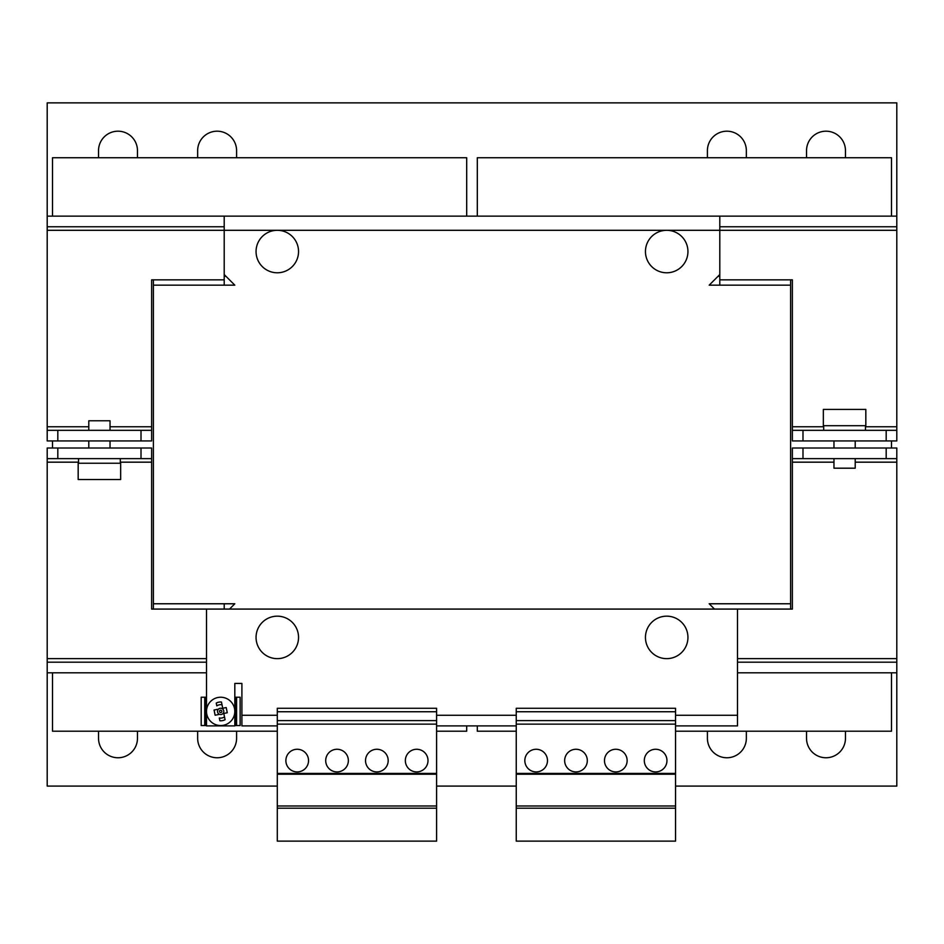<?xml version="1.0" encoding="UTF-8"?>
<svg xmlns="http://www.w3.org/2000/svg" width="944" height="944" viewBox="0 0 944 944"><rect width="100%" height="100%" fill="white"/><g stroke="black" fill="none" stroke-linecap="round" stroke-linejoin="round"><path stroke-width="1.42" d="M197.65 731.211L197.65 738.291A19.47 19.47 0 0 0 217.12 757.761A19.47 19.47 0 0 0 236.59 738.291L236.59 731.211M707.41 731.211L707.41 738.291A19.47 19.47 0 0 0 726.88 757.761A19.47 19.47 0 0 0 746.35 738.291L746.35 731.211M806.53 731.211L806.53 738.291A19.47 19.47 0 0 0 826 757.761A19.47 19.47 0 0 0 845.47 738.291L845.47 731.211M98.53 731.211L98.53 738.291A19.47 19.47 0 0 0 118 757.761A19.47 19.47 0 0 0 137.47 738.291L137.47 731.211M845.47 157.731L845.47 150.662A19.47 19.47 0 0 0 826 131.192A19.47 19.47 0 0 0 806.53 150.662L806.53 157.731M137.47 157.731L137.47 150.662A19.47 19.47 0 0 0 118 131.192A19.47 19.47 0 0 0 98.53 150.662L98.53 157.731M236.59 157.731L236.59 150.662A19.47 19.47 0 0 0 217.12 131.192A19.47 19.47 0 0 0 197.65 150.662L197.65 157.731M746.35 157.731L746.35 150.662A19.47 19.47 0 0 0 726.88 131.192A19.47 19.47 0 0 0 707.41 150.662L707.41 157.731M655.632 749.265A11.328 11.328 0 0 0 644.304 760.593A11.328 11.328 0 0 0 655.632 771.921A11.328 11.328 0 0 0 666.96 760.593A11.328 11.328 0 0 0 655.632 749.265M615.807 749.265A11.328 11.328 0 0 0 604.479 760.593A11.328 11.328 0 0 0 615.807 771.921A11.328 11.328 0 0 0 627.135 760.593A11.328 11.328 0 0 0 615.807 749.265M575.982 749.265A11.328 11.328 0 0 0 564.654 760.593A11.328 11.328 0 0 0 575.982 771.921A11.328 11.328 0 0 0 587.31 760.593A11.328 11.328 0 0 0 575.982 749.265M536.157 749.265A11.328 11.328 0 0 0 524.829 760.593A11.328 11.328 0 0 0 536.157 771.921A11.328 11.328 0 0 0 547.485 760.593A11.328 11.328 0 0 0 536.157 749.265M416.682 749.265A11.328 11.328 0 0 0 405.354 760.593A11.328 11.328 0 0 0 416.682 771.921A11.328 11.328 0 0 0 428.01 760.593A11.328 11.328 0 0 0 416.682 749.265M376.857 749.265A11.328 11.328 0 0 0 365.529 760.593A11.328 11.328 0 0 0 376.857 771.921A11.328 11.328 0 0 0 388.185 760.593A11.328 11.328 0 0 0 376.857 749.265M337.032 749.265A11.328 11.328 0 0 0 325.704 760.593A11.328 11.328 0 0 0 337.032 771.921A11.328 11.328 0 0 0 348.36 760.593A11.328 11.328 0 0 0 337.032 749.265M297.207 749.265A11.328 11.328 0 0 0 285.879 760.593A11.328 11.328 0 0 0 297.207 771.921A11.328 11.328 0 0 0 308.546 760.593A11.328 11.328 0 0 0 297.207 749.265M220.023 708.307A3.151 3.151 0 0 0 217.58 712.024A3.151 3.151 0 0 0 221.297 714.478A3.151 3.151 0 0 0 223.74 710.761A3.151 3.151 0 0 0 220.023 708.307M220.424 710.242A1.18 1.18 0 0 0 219.504 711.634A1.18 1.18 0 0 0 220.896 712.543A1.18 1.18 0 0 0 221.816 711.151A1.18 1.18 0 0 0 220.424 710.242M281.489 272.368A21.24 21.24 0 0 1 256.473 255.741A21.24 21.24 0 0 1 273.111 230.725A21.24 21.24 0 0 1 298.127 247.352A21.24 21.24 0 0 1 281.489 272.368M865.825 409.425L823.345 409.425L823.345 425.709L865.825 425.709L865.825 409.425M88.795 430.311L88.795 420.764L110.035 420.764L110.035 430.311M670.889 272.368A21.24 21.24 0 0 1 645.873 255.741A21.24 21.24 0 0 1 662.511 230.725A21.24 21.24 0 0 1 687.527 247.352A21.24 21.24 0 0 1 670.889 272.368M223.799 713.463L224.507 716.897A6.714 6.714 0 0 1 219.303 717.971L219.869 720.768A9.405 9.405 0 0 0 225.073 719.706L223.799 713.463L227.268 712.744L226.194 707.552L222.725 708.26L221.451 702.017A9.405 9.405 0 0 0 216.247 703.079L216.813 705.888A6.714 6.714 0 0 1 222.017 704.814L221.451 702.017M215.126 715.233L215.149 715.233A6.714 6.714 0 0 1 215.114 715.174L214.076 710.1A6.714 6.714 0 0 1 214.087 710.03L215.126 715.233L218.595 714.525M670.889 658.228A21.24 21.24 0 0 1 645.873 641.601A21.24 21.24 0 0 1 662.511 616.585A21.24 21.24 0 0 1 687.527 633.212A21.24 21.24 0 0 1 670.889 658.228M281.489 658.228A21.24 21.24 0 0 1 256.473 641.601A21.24 21.24 0 0 1 273.111 616.585A21.24 21.24 0 0 1 298.127 633.212A21.24 21.24 0 0 1 281.489 658.228M217.816 697.522A14.16 14.16 0 0 0 206.795 714.242A14.16 14.16 0 0 0 223.504 725.263A14.16 14.16 0 0 1 206.795 714.242A14.16 14.16 0 0 1 217.816 697.522A14.16 14.16 0 0 1 234.525 708.543A14.16 14.16 0 0 1 223.504 725.263A14.16 14.16 0 0 0 234.82 711.387A14.16 14.16 0 0 0 217.816 697.522A14.16 14.16 0 0 0 206.5 711.387L206.5 725.901L234.82 725.901L234.82 683.421L241.9 683.421L241.9 715.281L277.3 715.281M78.175 479.528L120.655 479.528L120.655 463.244L78.175 463.244L78.175 479.528M855.205 458.631L855.205 468.189L833.965 468.189L833.965 458.631M823.699 426.771L792.37 426.771L792.37 279.861L790.6 279.861L790.6 285.171L709.18 285.171L719.8 274.551L719.8 230.301L224.2 230.301L224.2 216.141L896.8 216.141L896.8 226.761L719.8 226.761M792.37 279.861L790.6 279.861L790.6 609.081L790.6 603.771L709.18 603.771L714.49 609.081M52.51 440.942L52.51 448.011M891.49 440.942L891.49 448.011M675.55 715.281L737.5 715.281L737.5 609.081L151.63 609.081L153.4 609.081L153.4 279.861L151.63 279.861L151.63 426.771L110.035 426.771M52.51 672.801L52.51 731.211L277.3 731.211M466.69 725.901L466.69 731.211L436.6 731.211M466.69 216.141L466.69 157.731L52.51 157.731L52.51 216.141M792.37 609.081L790.6 609.081L792.37 609.081L792.37 462.171L833.965 462.171M477.31 725.901L477.31 731.211L516.25 731.211M891.49 672.801L891.49 731.211L675.55 731.211M891.49 216.141L891.49 157.731L477.31 157.731L477.31 216.141M153.4 285.171L234.82 285.171L224.2 274.551L224.2 230.301L47.2 230.301L47.2 430.311M224.2 279.861L151.63 279.861M719.8 279.861L719.8 285.171L719.8 276.321L719.8 279.861L790.6 279.861M719.8 216.141L719.8 230.301L896.8 230.301L896.8 426.771L865.471 426.771M792.37 426.771L792.37 430.311M896.8 430.311L896.8 426.771M886.18 440.942L886.18 430.322L896.8 430.322L896.8 440.942L792.37 440.942L792.37 430.322L802.99 430.322L802.99 440.942M886.18 430.322L802.99 430.322M151.63 430.311L151.63 426.771M141.01 440.942L141.01 430.322L151.63 430.322L151.63 440.942L47.2 440.942L47.2 430.322L57.82 430.322L57.82 440.942M141.01 430.322L57.82 430.322M896.8 230.301L896.8 226.761M224.2 216.141L47.2 216.141L47.2 230.301M47.2 226.761L224.2 226.761M737.5 662.181L896.8 662.181L896.8 786.081L675.55 786.081M277.3 786.081L47.2 786.081L47.2 672.801L206.5 672.801M516.25 786.081L436.6 786.081M224.2 285.171L224.2 228.531M719.8 274.562L719.8 276.321L718.03 276.321M47.2 216.141L47.2 102.872L896.8 102.872L896.8 216.141M224.2 609.081L224.2 603.782M737.5 609.081L790.6 609.081M675.55 708.271L675.55 841.128L516.25 841.128L516.25 708.271L675.55 708.271M436.6 708.271L436.6 841.128L277.3 841.128L277.3 708.271L436.6 708.271M206.5 609.081L206.5 711.387M737.5 715.281L737.5 725.901L675.55 725.901M675.55 711.741L516.25 711.741M675.55 720.602L516.25 720.602M675.55 724.142L516.25 724.142M675.55 773.419L516.25 773.419M675.55 774.233L516.25 774.233M675.55 805.987L516.25 805.987M675.55 808.206L516.25 808.206M436.6 725.901L516.25 725.901M436.6 711.741L277.3 711.741M436.6 720.602L277.3 720.602M436.6 724.142L277.3 724.142M436.6 773.419L277.3 773.419M436.6 774.233L277.3 774.233M436.6 805.987L277.3 805.987M436.6 808.206L277.3 808.206M241.9 715.281L241.9 725.901L277.3 725.901M206.5 725.547L205.084 725.547L205.084 697.227L206.5 697.227M234.82 697.227L236.236 697.227L236.236 725.547L234.82 725.547M236.236 725.547L240.13 725.547L240.13 697.227L236.236 697.227M205.084 697.227L201.19 697.227L201.19 725.547L205.084 725.547M217.521 709.322L214.052 710.041M236.59 697.227L236.59 725.547M204.73 725.547L204.73 697.227M226.206 707.611L227.244 712.685A6.714 6.714 0 0 1 227.233 712.755L227.244 712.685M225.073 719.706L224.507 716.897M219.303 717.971L219.869 720.768M216.247 703.079L216.813 705.888M222.017 704.814L222.725 708.26M886.18 448.011L896.8 448.011L896.8 458.631L886.18 458.631L886.18 448.011L802.99 448.011L802.99 458.631L792.37 458.631L792.37 448.011L802.99 448.011M141.01 448.011L151.63 448.011L151.63 458.631L141.01 458.631L141.01 448.011L57.82 448.011L57.82 458.631L47.2 458.631L47.2 448.011L57.82 448.011M153.4 603.771L234.82 603.771L229.51 609.081M896.8 672.801L737.5 672.801M206.5 662.181L47.2 662.181L47.2 672.801M896.8 662.181L896.8 658.641L737.5 658.641M206.5 658.641L47.2 658.641L47.2 662.181M802.99 458.631L886.18 458.631M792.37 458.631L792.37 462.171M855.205 462.171L896.8 462.171L896.8 458.631M57.82 458.631L141.01 458.631M47.2 458.631L47.2 462.171L78.529 462.171M120.301 462.171L151.63 462.171L151.63 458.631M151.63 462.171L151.63 609.081M47.2 658.641L47.2 462.171M896.8 462.171L896.8 658.641M88.795 426.771L47.2 426.771M224.2 276.321L225.97 276.321M436.6 715.281L516.25 715.281M865.471 425.72L865.471 430.322M855.205 440.931L855.205 448.011M88.795 448.011L88.795 440.931M120.301 458.642L120.301 463.244M78.529 458.642L78.529 463.244M110.035 448.011L110.035 440.931M833.965 440.931L833.965 448.011M823.699 425.72L823.699 430.322"/></g></svg>
